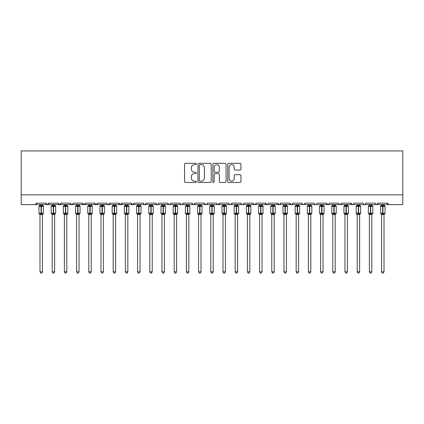 <?xml version="1.0" encoding="UTF-8"?>
<svg xmlns="http://www.w3.org/2000/svg" width="424" height="424" viewBox="0 0 424 424"><rect width="100%" height="100%" fill="white"/><g stroke="black" fill="none" stroke-linecap="round" stroke-linejoin="round"><path stroke-width="0.64" d="M196.386 163.977A0.673 0.673 0 0 0 195.713 163.309L185.537 163.309A0.959 0.959 0 0 0 184.578 164.268L184.578 181.509A0.959 0.959 0 0 0 185.537 182.468L195.713 182.468A0.673 0.673 0 0 0 196.386 181.795A0.673 0.673 0 0 0 195.713 181.127L194.399 181.127A3.063 3.063 0 0 1 191.33 178.064L191.33 176.623A3.063 3.063 0 0 1 194.399 173.559L195.713 173.559A0.673 0.673 0 0 0 196.386 172.886A0.673 0.673 0 0 0 195.713 172.218L194.399 172.218A3.063 3.063 0 0 1 191.33 169.155L191.33 167.713A3.063 3.063 0 0 1 194.399 164.65L195.713 164.65A0.673 0.673 0 0 0 196.386 163.977M239.995 170.061A0.959 0.959 0 0 0 240.954 169.107L240.954 164.268A0.959 0.959 0 0 0 239.995 163.309L228.695 163.309A0.959 0.959 0 0 0 227.736 164.268L227.736 181.509A0.959 0.959 0 0 0 228.695 182.468L239.995 182.468A0.959 0.959 0 0 0 240.954 181.509L240.954 175.668A0.959 0.959 0 0 0 239.995 174.709L235.161 174.709A0.959 0.959 0 0 0 234.202 175.668L234.202 178.562A2.565 2.565 0 0 1 231.637 181.127A2.565 2.565 0 0 1 229.077 178.562L229.077 167.215A2.565 2.565 0 0 1 231.637 164.65A2.565 2.565 0 0 1 234.202 167.215L234.202 169.107A0.959 0.959 0 0 0 235.161 170.061L239.995 170.061M21.2 194.849L402.8 194.849L402.8 150.928L21.2 150.928L21.2 204.607L35.107 204.607L36.57 203.144L45.845 203.144L46.38 204.273M211.163 164.268A0.959 0.959 0 0 0 210.203 163.309L198.898 163.309A0.959 0.959 0 0 0 197.944 164.268L197.944 181.509A0.959 0.959 0 0 0 198.898 182.468L210.203 182.468A0.959 0.959 0 0 0 211.163 181.509L211.163 164.268M213.797 163.309L225.102 163.309A0.959 0.959 0 0 1 226.056 164.268L226.056 181.509A0.959 0.959 0 0 1 225.102 182.468L220.263 182.468A0.959 0.959 0 0 1 219.303 181.509L219.303 174.518A0.959 0.959 0 0 0 218.344 173.559L215.138 173.559A0.959 0.959 0 0 0 214.178 174.518L214.178 181.795A0.673 0.673 0 0 1 213.511 182.468A0.673 0.673 0 0 1 212.837 181.795L212.837 164.268A0.959 0.959 0 0 1 213.797 163.309M35.107 204.607L36.57 203.144A1.463 1.463 0 0 1 35.107 204.607L47.308 204.607L45.845 203.144A1.463 1.463 0 0 0 47.308 204.607A1.463 1.463 0 0 0 48.771 203.144L58.04 203.144A1.463 1.463 0 0 0 59.508 204.607A1.463 1.463 0 0 0 60.971 203.144L70.241 203.144A1.463 1.463 0 0 0 71.704 204.607A1.463 1.463 0 0 0 73.172 203.144L82.442 203.144A1.463 1.463 0 0 0 83.904 204.607A1.463 1.463 0 0 0 85.367 203.144L94.642 203.144A1.463 1.463 0 0 0 96.105 204.607A1.463 1.463 0 0 0 97.568 203.144L106.843 203.144A1.463 1.463 0 0 0 108.306 204.607A1.463 1.463 0 0 0 109.768 203.144L119.038 203.144A1.463 1.463 0 0 0 120.506 204.607A1.463 1.463 0 0 0 121.969 203.144L131.239 203.144A1.463 1.463 0 0 0 132.701 204.607A1.463 1.463 0 0 0 134.169 203.144L143.439 203.144A1.463 1.463 0 0 0 144.902 204.607A1.463 1.463 0 0 0 146.365 203.144L155.64 203.144A1.463 1.463 0 0 0 157.103 204.607A1.463 1.463 0 0 0 158.565 203.144L167.84 203.144A1.463 1.463 0 0 0 169.303 204.607A1.463 1.463 0 0 0 170.766 203.144L180.036 203.144A1.463 1.463 0 0 0 181.504 204.607A1.463 1.463 0 0 0 182.967 203.144L192.236 203.144A1.463 1.463 0 0 0 193.699 204.607A1.463 1.463 0 0 0 195.167 203.144L204.437 203.144A1.463 1.463 0 0 0 205.9 204.607A1.463 1.463 0 0 0 207.363 203.144L216.638 203.144A1.463 1.463 0 0 0 218.1 204.607A1.463 1.463 0 0 0 219.563 203.144L228.833 203.144A1.463 1.463 0 0 0 230.301 204.607A1.463 1.463 0 0 0 231.764 203.144L241.033 203.144A1.463 1.463 0 0 0 242.496 204.607A1.463 1.463 0 0 0 243.964 203.144L253.234 203.144A1.463 1.463 0 0 0 254.697 204.607A1.463 1.463 0 0 0 256.16 203.144L265.435 203.144A1.463 1.463 0 0 0 266.897 204.607A1.463 1.463 0 0 0 268.36 203.144L277.635 203.144A1.463 1.463 0 0 0 279.098 204.607A1.463 1.463 0 0 0 280.561 203.144L289.831 203.144A1.463 1.463 0 0 0 291.299 204.607A1.463 1.463 0 0 0 292.761 203.144L302.031 203.144A1.463 1.463 0 0 0 303.494 204.607A1.463 1.463 0 0 0 304.962 203.144L314.232 203.144A1.463 1.463 0 0 0 315.695 204.607A1.463 1.463 0 0 0 317.157 203.144L326.432 203.144A1.463 1.463 0 0 0 327.895 204.607A1.463 1.463 0 0 0 329.358 203.144L338.633 203.144A1.463 1.463 0 0 0 340.096 204.607A1.463 1.463 0 0 0 341.559 203.144L350.828 203.144A1.463 1.463 0 0 0 352.296 204.607A1.463 1.463 0 0 0 353.759 203.144L363.029 203.144A1.463 1.463 0 0 0 364.492 204.607A1.463 1.463 0 0 0 365.96 203.144L375.229 203.144A1.463 1.463 0 0 0 376.692 204.607A1.463 1.463 0 0 0 378.155 203.144L387.43 203.144L387.7 203.992M48.235 204.273L48.771 203.144L47.308 204.607L376.692 204.607L378.155 203.144L377.62 204.273M365.96 203.144L365.424 204.273L364.492 204.607L363.188 203.806M353.234 204.262L352.296 204.607L350.828 203.144L351.364 204.273M341.559 203.144L341.023 204.273L340.096 204.607L338.787 203.806M338.633 203.144L339.168 204.273M329.358 203.144L329.088 203.992M328.839 204.262L327.895 204.607L326.432 203.144L326.968 204.273M317.157 203.144L316.622 204.273M304.962 203.144L304.427 204.273L303.494 204.607L302.556 204.262M292.761 203.144L292.491 203.992M292.237 204.262L291.299 204.607L289.831 203.144L290.366 204.273M280.561 203.144L280.026 204.273M280.041 204.262L279.098 204.607L277.635 203.144L278.171 204.273M268.36 203.144L267.825 204.273L266.897 204.607L265.435 203.144L265.705 203.992M256.16 203.144L255.63 204.273M253.234 203.144L253.769 204.273M241.033 203.144L241.569 204.273M231.764 203.144L231.228 204.273L230.301 204.607L229.358 204.262M216.797 203.806L218.1 204.607L219.563 203.144L219.028 204.273M207.363 203.144L206.827 204.273L205.9 204.607L204.596 203.806M204.437 203.144L204.972 204.273M192.236 203.144L192.772 204.273L193.699 204.607L195.167 203.144M182.967 203.144L182.431 204.273M180.036 203.144L180.571 204.273L181.504 204.607L182.442 204.262M170.766 203.144L170.231 204.273L169.303 204.607L167.994 203.806M167.84 203.144L168.37 204.273M158.046 204.262L157.103 204.607L155.64 203.144L156.175 204.273M143.959 204.262L144.902 204.607L146.365 203.144L145.829 204.273M131.239 203.144L132.701 204.607L134.169 203.144L133.634 204.273M119.038 203.144L120.506 204.607L121.969 203.144L121.434 204.273M107.362 204.262L108.306 204.607L109.768 203.144L109.233 204.273M106.843 203.144L107.378 204.273M95.177 204.273L94.642 203.144L96.105 204.607L97.568 203.144L97.032 204.273M82.977 204.273L82.442 203.144L83.904 204.607L85.367 203.144L84.832 204.273M73.013 203.806L71.704 204.607L70.241 203.144L70.776 204.273M387.43 203.144A1.463 1.463 0 0 0 388.893 204.607L387.43 203.144M402.8 194.849L402.8 204.607L376.692 204.607L375.749 204.262M58.04 203.144L59.508 204.607L60.971 203.144M241.558 204.262L242.496 204.607L243.44 204.262M253.393 203.806L254.697 204.607L256.006 203.806M314.751 204.262L315.695 204.607L316.638 204.262M199.953 164.65A0.673 0.673 0 0 0 199.285 165.323L199.285 180.454A0.673 0.673 0 0 0 199.953 181.127L201.342 181.127A3.063 3.063 0 0 0 204.41 178.064L204.41 167.713A3.063 3.063 0 0 0 201.342 164.65L199.953 164.65M219.303 167.263A2.565 2.565 0 0 0 216.744 164.698A2.565 2.565 0 0 0 214.178 167.263L214.178 171.259A0.959 0.959 0 0 0 215.138 172.218L218.344 172.218A0.959 0.959 0 0 0 219.303 171.259L219.303 167.263M39.989 271.8L42.426 271.8L41.695 273.072L40.72 273.072L39.989 271.8L39.989 214.523A1.076 1.023 180 0 0 39.421 213.627L39.633 213.314L41.059 213.659L41.356 213.219L41.356 205.947L42.782 206.292L43.131 205.932A0.488 0.488 0 0 1 43.449 206.387L38.96 206.387L38.96 213.219L41.059 213.219L41.059 205.947L39.633 206.292L39.421 205.979A1.076 1.023 -0 0 0 39.989 205.078L42.426 205.126L42.426 204.607M42.426 271.8L42.426 214.48L41.059 214.624L41.059 213.659L41.356 213.219L43.449 213.219A0.488 0.488 0 0 1 43.131 213.68L42.426 214.687M42.426 214.528L42.426 214.523A1.076 1.023 180 0 1 42.988 213.627L43.131 213.68M41.059 214.624L39.989 214.523L39.633 213.314M39.989 204.607L39.989 205.084M41.356 214.624L41.356 213.659L42.782 213.314L42.988 213.627M39.989 205.126L39.633 206.292L39.989 205.126M42.782 206.292L42.426 205.126M42.426 214.48L42.782 213.314M52.189 271.8L54.627 271.8L53.896 273.072L52.92 273.072L52.189 271.8L52.189 214.523A1.076 1.023 180 0 0 51.622 213.627L51.834 213.314L53.26 213.659L53.551 213.219L53.551 205.947L54.982 206.292L55.332 205.932A0.488 0.488 0 0 1 55.65 206.387L51.161 206.387L51.161 213.219L53.26 213.219L53.26 205.947L51.834 206.292L51.622 205.979A1.076 1.023 -0 0 0 52.189 205.078L54.627 205.126L54.627 204.607M54.627 271.8L54.627 214.48L53.26 214.624L53.26 213.659L53.551 213.219L55.65 213.219A0.488 0.488 0 0 1 55.332 213.68L54.627 214.687M54.627 214.528L54.627 214.523A1.076 1.023 180 0 1 55.189 213.627L55.332 213.68M53.26 214.624L52.189 214.523M52.189 204.607L52.189 205.084M53.551 214.624L53.551 213.659L54.982 213.314L55.189 213.627M52.184 205.126L51.834 206.292L52.184 205.126M54.982 206.292L54.627 205.126M54.627 214.48L54.982 213.314M52.184 214.48L51.834 213.314M64.384 271.8L66.828 271.8L66.091 273.072L65.121 273.072L64.384 271.8L64.384 214.523A1.076 1.023 180 0 0 63.823 213.627L64.035 213.314L65.46 213.659L65.752 213.219L65.752 205.947L67.178 206.292L67.533 205.932A0.488 0.488 0 0 1 67.851 206.387L63.361 206.387L63.361 213.219L65.46 213.219L65.46 205.947L64.035 206.292L63.823 205.979A1.076 1.023 -0 0 0 64.384 205.078L66.828 205.126L66.828 204.607M66.828 271.8L66.828 214.48L65.46 214.624L65.46 213.659L65.752 213.219L67.851 213.219A0.488 0.488 0 0 1 67.533 213.68L66.828 214.687M66.828 214.528L66.828 214.523A1.076 1.023 180 0 1 67.39 213.627L67.533 213.68M65.46 214.624L64.384 214.523M64.384 204.607L64.384 205.084M65.752 214.624L65.752 213.659L67.178 213.314L67.39 213.627M64.384 205.126L64.035 206.292L64.384 205.126M67.178 206.292L66.828 205.126M66.828 214.48L67.178 213.314M64.384 214.48L64.035 213.314M76.585 271.8L79.023 271.8L78.292 273.072L77.316 273.072L76.585 271.8L76.585 214.523A1.076 1.023 180 0 0 76.023 213.627L76.23 213.314L77.661 213.659L77.952 213.219L77.952 205.947L79.378 206.292L79.728 205.932A0.488 0.488 0 0 1 80.051 206.387L75.562 206.387L75.562 213.219L77.661 213.219L77.661 205.947L76.23 206.292L76.023 205.979A1.076 1.023 -0 0 0 76.585 205.078L79.028 205.126L79.023 204.607M79.023 271.8L79.028 214.48L77.661 214.624L77.661 213.659L77.952 213.219L80.051 213.219A0.488 0.488 0 0 1 79.728 213.68L79.023 214.687M79.023 214.528L79.023 214.523A1.076 1.023 180 0 1 79.59 213.627L79.728 213.68M77.661 214.624L76.585 214.523M76.585 204.607L76.585 205.084M77.952 214.624L77.952 213.659L79.378 213.314L79.59 213.627M76.585 205.126L76.23 206.292L76.585 205.126M79.378 206.292L79.028 205.126M79.028 214.48L79.378 213.314M76.585 214.48L76.23 213.314M88.786 271.8L91.224 271.8L90.492 273.072L89.517 273.072L88.786 271.8L88.786 214.523A1.076 1.023 180 0 0 88.224 213.627L88.43 213.314L89.856 213.659L90.153 213.219L90.153 205.947L91.579 206.292L91.928 205.932A0.488 0.488 0 0 1 92.252 206.387L87.763 206.387L87.763 213.219L89.856 213.219L89.856 205.947L88.43 206.292L88.224 205.979A1.076 1.023 -0 0 0 88.786 205.078L91.224 205.126L91.224 204.607M91.224 271.8L91.224 214.48L89.856 214.624L89.856 213.659L90.153 213.219L92.252 213.219A0.488 0.488 0 0 1 91.928 213.68L91.224 214.687M91.224 214.528L91.224 214.523A1.076 1.023 180 0 1 91.791 213.627L91.928 213.68M89.856 214.624L88.786 214.523M88.786 204.607L88.786 205.084M90.153 214.624L90.153 213.659L91.579 213.314L91.791 213.627M88.786 205.126L88.43 206.292L88.786 205.126M91.579 206.292L91.224 205.126M91.224 214.48L91.579 213.314M88.786 214.48L88.43 213.314M100.986 271.8L103.424 271.8L102.693 273.072L101.718 273.072L100.986 271.8L100.986 214.523A1.076 1.023 180 0 0 100.419 213.627L100.631 213.314L102.057 213.659L102.354 213.219L102.354 205.947L103.779 206.292L104.129 205.932A0.488 0.488 0 0 1 104.447 206.387L99.958 206.387L99.958 213.219L102.057 213.219L102.057 205.947L100.631 206.292L100.419 205.979A1.076 1.023 -0 0 0 100.986 205.078L103.424 205.126L103.424 204.607M103.424 271.8L103.424 214.48L102.057 214.624L102.057 213.659L102.354 213.219L104.447 213.219A0.488 0.488 0 0 1 104.129 213.68L103.424 214.687M103.424 214.528L103.424 214.523A1.076 1.023 180 0 1 103.986 213.627L104.129 213.68M102.057 214.624L100.986 214.523M100.986 204.607L100.986 205.084M102.354 214.624L102.354 213.659L103.779 213.314L103.986 213.627M100.986 205.126L100.631 206.292L100.986 205.126M103.779 206.292L103.424 205.126M103.424 214.48L103.779 213.314M100.986 214.48L100.631 213.314M113.182 271.8L115.625 271.8L114.893 273.072L113.918 273.072L113.182 271.8L113.182 214.523A1.076 1.023 180 0 0 112.62 213.627L112.832 213.314L114.257 213.659L114.549 213.219L114.549 205.947L115.98 206.292L116.33 205.932A0.488 0.488 0 0 1 116.648 206.387L112.159 206.387L112.159 213.219L114.257 213.219L114.257 205.947L112.832 206.292L112.62 205.979A1.076 1.023 -0 0 0 113.182 205.078L115.625 205.126L115.625 204.607M115.625 271.8L115.625 214.48L114.257 214.624L114.257 213.659L114.549 213.219L116.648 213.219A0.488 0.488 0 0 1 116.33 213.68L115.625 214.687M115.625 214.528L115.625 214.523A1.076 1.023 180 0 1 116.187 213.627L116.33 213.68M114.257 214.624L113.182 214.523M113.182 204.607L113.182 205.084M114.549 214.624L114.549 213.659L115.98 213.314L116.187 213.627M113.182 205.126L112.832 206.292L113.182 205.126M115.98 206.292L115.625 205.126M115.625 214.48L115.98 213.314M113.182 214.48L112.832 213.314M125.382 271.8L127.825 271.8L127.089 273.072L126.114 273.072L125.382 271.8L125.382 214.523A1.076 1.023 180 0 0 124.82 213.627L125.027 213.314L126.458 213.659L126.75 213.219L126.75 205.947L128.175 206.292L128.53 205.932A0.488 0.488 0 0 1 128.848 206.387L124.359 206.387L124.359 213.219L126.458 213.219L126.458 205.947L125.027 206.292L124.82 205.979A1.076 1.023 -0 0 0 125.382 205.078L127.825 205.126L127.825 204.607M127.825 271.8L127.825 214.48L126.458 214.624L126.458 213.659L126.75 213.219L128.848 213.219A0.488 0.488 0 0 1 128.53 213.68L127.825 214.687M127.825 214.528L127.825 214.523A1.076 1.023 180 0 1 128.387 213.627L128.53 213.68M126.458 214.624L125.382 214.523M125.382 204.607L125.382 205.084M126.75 214.624L126.75 213.659L128.175 213.314L128.387 213.627M125.382 205.126L125.027 206.292L125.382 205.126M128.175 206.292L127.825 205.126M127.825 214.48L128.175 213.314M125.382 214.48L125.027 213.314M137.583 271.8L140.021 271.8L139.289 273.072L138.314 273.072L137.583 271.8L137.583 214.523A1.076 1.023 180 0 0 137.021 213.627L137.228 213.314L138.659 213.659L138.95 213.219L138.95 205.947L140.376 206.292L140.726 205.932A0.488 0.488 0 0 1 141.049 206.387L136.56 206.387L136.56 213.219L138.659 213.219L138.659 205.947L137.228 206.292L137.021 205.979A1.076 1.023 -0 0 0 137.583 205.078L140.026 205.126L140.021 204.607M140.021 271.8L140.026 214.48L138.659 214.624L138.659 213.659L138.95 213.219L141.049 213.219A0.488 0.488 0 0 1 140.726 213.68L140.021 214.687M140.021 214.528L140.021 214.523A1.076 1.023 180 0 1 140.588 213.627L140.726 213.68M138.659 214.624L137.583 214.523M137.583 204.607L137.583 205.084M138.95 214.624L138.95 213.659L140.376 213.314L140.588 213.627M137.583 205.126L137.228 206.292L137.583 205.126M140.376 206.292L140.026 205.126M140.026 214.48L140.376 213.314M137.583 214.48L137.228 213.314M149.783 271.8L152.221 271.8L151.49 273.072L150.515 273.072L149.783 271.8L149.783 214.523A1.076 1.023 180 0 0 149.216 213.627L149.428 213.314L150.854 213.659L151.151 213.219L151.151 205.947L152.576 206.292L152.926 205.932A0.488 0.488 0 0 1 153.249 206.387L148.76 206.387L148.76 213.219L150.854 213.219L150.854 205.947L149.428 206.292L149.216 205.979A1.076 1.023 -0 0 0 149.783 205.078L152.221 205.126L152.221 204.607M152.221 271.8L152.221 214.48L150.854 214.624L150.854 213.659L151.151 213.219L153.249 213.219A0.488 0.488 0 0 1 152.926 213.68L152.221 214.687M152.221 214.528L152.221 214.523A1.076 1.023 180 0 1 152.788 213.627L152.926 213.68M150.854 214.624L149.783 214.523M149.783 204.607L149.783 205.084M151.151 214.624L151.151 213.659L152.576 213.314L152.788 213.627M149.783 205.126L149.428 206.292L149.783 205.126M152.576 206.292L152.221 205.126M152.221 214.48L152.576 213.314M149.783 214.48L149.428 213.314M161.984 271.8L164.422 271.8L163.691 273.072L162.715 273.072L161.984 271.8L161.984 214.523A1.076 1.023 180 0 0 161.417 213.627L161.629 213.314L163.054 213.659L163.346 213.219L163.346 205.947L164.777 206.292L165.127 205.932A0.488 0.488 0 0 1 165.445 206.387L160.956 206.387L160.956 213.219L163.054 213.219L163.054 205.947L161.629 206.292L161.417 205.979A1.076 1.023 -0 0 0 161.984 205.078L164.422 205.126L164.422 204.607M164.422 271.8L164.422 214.48L163.054 214.624L163.054 213.659L163.346 213.219L165.445 213.219A0.488 0.488 0 0 1 165.127 213.68L164.422 214.687M164.422 214.528L164.422 214.523A1.076 1.023 180 0 1 164.984 213.627L165.127 213.68M163.054 214.624L161.984 214.523M161.984 204.607L161.984 205.084M163.346 214.624L163.346 213.659L164.777 213.314L164.984 213.627M161.984 205.126L161.629 206.292L161.984 205.126M164.777 206.292L164.422 205.126M164.422 214.48L164.777 213.314M161.984 214.48L161.629 213.314M174.179 271.8L176.623 271.8L175.891 273.072L174.916 273.072L174.179 271.8L174.179 214.523A1.076 1.023 180 0 0 173.617 213.627L173.829 213.314L175.255 213.659L175.547 213.219L175.547 205.947L176.978 206.292L177.327 205.932A0.488 0.488 0 0 1 177.645 206.387L173.156 206.387L173.156 213.219L175.255 213.219L175.255 205.947L173.829 206.292L173.617 205.979A1.076 1.023 -0 0 0 174.179 205.078L176.623 205.126L176.623 204.607M176.623 271.8L176.623 214.48L175.255 214.624L175.255 213.659L175.547 213.219L177.645 213.219A0.488 0.488 0 0 1 177.327 213.68L176.623 214.687M176.623 214.528L176.623 214.523A1.076 1.023 180 0 1 177.184 213.627L177.327 213.68M175.255 214.624L174.179 214.523M174.179 204.607L174.179 205.084M175.547 214.624L175.547 213.659L176.978 213.314L177.184 213.627M174.179 205.126L173.829 206.292L174.179 205.126M176.978 206.292L176.623 205.126M176.623 214.48L176.978 213.314M174.179 214.48L173.829 213.314M186.38 271.8L188.823 271.8L188.086 273.072L187.111 273.072L186.38 271.8L186.38 214.523A1.076 1.023 180 0 0 185.818 213.627L186.025 213.314L187.456 213.659L187.747 213.219L187.747 205.947L189.173 206.292L189.528 205.932A0.488 0.488 0 0 1 189.846 206.387L185.357 206.387L185.357 213.219L187.456 213.219L187.456 205.947L186.025 206.292L185.818 205.979A1.076 1.023 -0 0 0 186.38 205.078L188.823 205.126L188.823 204.607M188.823 271.8L188.823 214.48L187.456 214.624L187.456 213.659L187.747 213.219L189.846 213.219A0.488 0.488 0 0 1 189.528 213.68L188.823 214.687M188.823 214.528L188.823 214.523A1.076 1.023 180 0 1 189.385 213.627L189.528 213.68M187.456 214.624L186.38 214.523M186.38 204.607L186.38 205.084M187.747 214.624L187.747 213.659L189.173 213.314L189.385 213.627M186.38 205.126L186.025 206.292L186.38 205.126M189.173 206.292L188.823 205.126M188.823 214.48L189.173 213.314M186.38 214.48L186.025 213.314M198.58 271.8L201.018 271.8L200.287 273.072L199.312 273.072L198.58 271.8L198.58 214.523A1.076 1.023 180 0 0 198.019 213.627L198.225 213.314L199.656 213.659L199.948 213.219L199.948 205.947L201.374 206.292L201.723 205.932A0.488 0.488 0 0 1 202.047 206.387L197.558 206.387L197.558 213.219L199.656 213.219L199.656 205.947L198.225 206.292L198.019 205.979A1.076 1.023 -0 0 0 198.58 205.078L201.024 205.126L201.018 204.607M201.018 271.8L201.024 214.48L199.656 214.624L199.656 213.659L199.948 213.219L202.047 213.219A0.488 0.488 0 0 1 201.723 213.68L201.018 214.687M201.018 214.528L201.018 214.523A1.076 1.023 180 0 1 201.586 213.627L201.723 213.68M199.656 214.624L198.58 214.523M198.58 204.607L198.58 205.084M199.948 214.624L199.948 213.659L201.374 213.314L201.586 213.627M198.58 205.126L198.225 206.292L198.58 205.126M201.374 206.292L201.024 205.126M201.024 214.48L201.374 213.314M198.58 214.48L198.225 213.314M210.781 271.8L213.219 271.8L212.488 273.072L211.512 273.072L210.781 271.8L210.781 214.523A1.076 1.023 180 0 0 210.214 213.627L210.426 213.314L211.852 213.659L212.148 213.219L212.148 205.947L213.574 206.292L213.924 205.932A0.488 0.488 0 0 1 214.247 206.387L209.753 206.387L209.753 213.219L211.852 213.219L211.852 205.947L210.426 206.292L210.214 205.979A1.076 1.023 -0 0 0 210.781 205.078L213.219 205.126L213.219 204.607M213.219 271.8L213.219 214.48L211.852 214.624L211.852 213.659L212.148 213.219L214.247 213.219A0.488 0.488 0 0 1 213.924 213.68L213.219 214.687M213.219 214.528L213.219 214.523A1.076 1.023 180 0 1 213.786 213.627L213.924 213.68M211.852 214.624L210.781 214.523M210.781 204.607L210.781 205.084M212.148 214.624L212.148 213.659L213.574 213.314L213.786 213.627M210.781 205.126L210.426 206.292L210.781 205.126M213.574 206.292L213.219 205.126M213.219 214.48L213.574 213.314M210.781 214.48L210.426 213.314M222.982 271.8L225.42 271.8L224.688 273.072L223.713 273.072L222.982 271.8L222.982 214.523A1.076 1.023 180 0 0 222.415 213.627L222.627 213.314L224.052 213.659L224.344 213.219L224.344 205.947L225.775 206.292L226.125 205.932A0.488 0.488 0 0 1 226.443 206.387L221.953 206.387L221.953 213.219L224.052 213.219L224.052 205.947L222.627 206.292L222.415 205.979A1.076 1.023 -0 0 0 222.982 205.078L225.42 205.126L225.42 204.607M225.42 271.8L225.42 214.48L224.052 214.624L224.052 213.659L224.344 213.219L226.443 213.219A0.488 0.488 0 0 1 226.125 213.68L225.42 214.687M225.42 214.528L225.42 214.523A1.076 1.023 180 0 1 225.981 213.627L226.125 213.68M224.052 214.624L222.982 214.523M222.982 204.607L222.982 205.084M224.344 214.624L224.344 213.659L225.775 213.314L225.981 213.627M222.976 205.126L222.627 206.292L222.976 205.126M225.775 206.292L225.42 205.126M225.42 214.48L225.775 213.314M222.976 214.48L222.627 213.314M235.177 271.8L237.62 271.8L236.889 273.072L235.914 273.072L235.177 271.8L235.177 214.523A1.076 1.023 180 0 0 234.615 213.627L234.827 213.314L236.253 213.659L236.544 213.219L236.544 205.947L237.975 206.292L238.325 205.932A0.488 0.488 0 0 1 238.643 206.387L234.154 206.387L234.154 213.219L236.253 213.219L236.253 205.947L234.827 206.292L234.615 205.979A1.076 1.023 -0 0 0 235.177 205.078L237.62 205.126L237.62 204.607M237.62 271.8L237.62 214.48L236.253 214.624L236.253 213.659L236.544 213.219L238.643 213.219A0.488 0.488 0 0 1 238.325 213.68L237.62 214.687M237.62 214.528L237.62 214.523A1.076 1.023 180 0 1 238.182 213.627L238.325 213.68M236.253 214.624L235.177 214.523M235.177 204.607L235.177 205.084M236.544 214.624L236.544 213.659L237.975 213.314L238.182 213.627M235.177 205.126L234.827 206.292L235.177 205.126M237.975 206.292L237.62 205.126M237.62 214.48L237.975 213.314M235.177 214.48L234.827 213.314M247.378 271.8L249.821 271.8L249.084 273.072L248.109 273.072L247.378 271.8L247.378 214.523A1.076 1.023 180 0 0 246.816 213.627L247.022 213.314L248.453 213.659L248.745 213.219L248.745 205.947L250.171 206.292L250.52 205.932A0.488 0.488 0 0 1 250.844 206.387L246.355 206.387L246.355 213.219L248.453 213.219L248.453 205.947L247.022 206.292L246.816 205.979A1.076 1.023 -0 0 0 247.378 205.078L249.821 205.126L249.821 204.607M249.821 271.8L249.821 214.48L248.453 214.624L248.453 213.659L248.745 213.219L250.844 213.219A0.488 0.488 0 0 1 250.52 213.68L249.821 214.687M249.821 214.528L249.821 214.523A1.076 1.023 180 0 1 250.383 213.627L250.52 213.68M248.453 214.624L247.378 214.523M247.378 204.607L247.378 205.084M248.745 214.624L248.745 213.659L250.171 213.314L250.383 213.627M247.378 205.126L247.022 206.292L247.378 205.126M250.171 206.292L249.821 205.126M249.821 214.48L250.171 213.314M247.378 214.48L247.022 213.314M259.578 271.8L262.016 271.8L261.285 273.072L260.31 273.072L259.578 271.8L259.578 214.523A1.076 1.023 180 0 0 259.016 213.627L259.223 213.314L260.654 213.659L260.946 213.219L260.946 205.947L262.371 206.292L262.721 205.932A0.488 0.488 0 0 1 263.044 206.387L258.555 206.387L258.555 213.219L260.654 213.219L260.654 205.947L259.223 206.292L259.016 205.979A1.076 1.023 -0 0 0 259.578 205.078L262.016 205.126L262.016 204.607M262.016 271.8L262.016 214.48L260.654 214.624L260.654 213.659L260.946 213.219L263.044 213.219A0.488 0.488 0 0 1 262.721 213.68L262.016 214.687M262.016 214.528L262.016 214.523A1.076 1.023 180 0 1 262.583 213.627L262.721 213.68M260.654 214.624L259.578 214.523M259.578 204.607L259.578 205.084M260.946 214.624L260.946 213.659L262.371 213.314L262.583 213.627M259.578 205.126L259.223 206.292L259.578 205.126M262.371 206.292L262.016 205.126M262.016 214.48L262.371 213.314M259.578 214.48L259.223 213.314M271.779 271.8L274.217 271.8L273.485 273.072L272.51 273.072L271.779 271.8L271.779 214.523A1.076 1.023 180 0 0 271.212 213.627L271.424 213.314L272.849 213.659L273.146 213.219L273.146 205.947L274.572 206.292L274.922 205.932A0.488 0.488 0 0 1 275.24 206.387L270.751 206.387L270.751 213.219L272.849 213.219L272.849 205.947L271.424 206.292L271.212 205.979A1.076 1.023 -0 0 0 271.779 205.078L274.217 205.126L274.217 204.607M274.217 271.8L274.217 214.48L272.849 214.624L272.849 213.659L273.146 213.219L275.24 213.219A0.488 0.488 0 0 1 274.922 213.68L274.217 214.687M274.217 214.528L274.217 214.523A1.076 1.023 180 0 1 274.784 213.627L274.922 213.68M272.849 214.624L271.779 214.523M271.779 204.607L271.779 205.084M273.146 214.624L273.146 213.659L274.572 213.314L274.784 213.627M271.779 205.126L271.424 206.292L271.779 205.126M274.572 206.292L274.217 205.126M274.217 214.48L274.572 213.314M271.779 214.48L271.424 213.314M283.979 271.8L286.417 271.8L285.686 273.072L284.711 273.072L283.979 271.8L283.979 214.523A1.076 1.023 180 0 0 283.412 213.627L283.624 213.314L285.05 213.659L285.341 213.219L285.341 205.947L286.772 206.292L287.122 205.932A0.488 0.488 0 0 1 287.44 206.387L282.951 206.387L282.951 213.219L285.05 213.219L285.05 205.947L283.624 206.292L283.412 205.979A1.076 1.023 -0 0 0 283.979 205.078L286.417 205.126L286.417 204.607M286.417 271.8L286.417 214.48L285.05 214.624L285.05 213.659L285.341 213.219L287.44 213.219A0.488 0.488 0 0 1 287.122 213.68L286.417 214.687M286.417 214.528L286.417 214.523A1.076 1.023 180 0 1 286.979 213.627L287.122 213.68M285.05 214.624L283.979 214.523M283.979 204.607L283.979 205.084M285.341 214.624L285.341 213.659L286.772 213.314L286.979 213.627M283.974 205.126L283.624 206.292L283.974 205.126M286.772 206.292L286.417 205.126M286.417 214.48L286.772 213.314M283.974 214.48L283.624 213.314M296.175 271.8L298.618 271.8L297.887 273.072L296.911 273.072L296.175 271.8L296.175 214.523A1.076 1.023 180 0 0 295.613 213.627L295.825 213.314L297.251 213.659L297.542 213.219L297.542 205.947L298.973 206.292L299.323 205.932A0.488 0.488 0 0 1 299.641 206.387L295.152 206.387L295.152 213.219L297.251 213.219L297.251 205.947L295.825 206.292L295.613 205.979A1.076 1.023 -0 0 0 296.175 205.078L298.618 205.126L298.618 204.607M298.618 271.8L298.618 214.48L297.251 214.624L297.251 213.659L297.542 213.219L299.641 213.219A0.488 0.488 0 0 1 299.323 213.68L298.618 214.687M298.618 214.528L298.618 214.523A1.076 1.023 180 0 1 299.18 213.627L299.323 213.68M297.251 214.624L296.175 214.523M296.175 204.607L296.175 205.084M297.542 214.624L297.542 213.659L298.973 213.314L299.18 213.627M296.175 205.126L295.825 206.292L296.175 205.126M298.973 206.292L298.618 205.126M298.618 214.48L298.973 213.314M296.175 214.48L295.825 213.314M308.375 271.8L310.819 271.8L310.082 273.072L309.107 273.072L308.375 271.8L308.375 214.523A1.076 1.023 180 0 0 307.813 213.627L308.02 213.314L309.451 213.659L309.743 213.219L309.743 205.947L311.168 206.292L311.518 205.932A0.488 0.488 0 0 1 311.841 206.387L307.352 206.387L307.352 213.219L309.451 213.219L309.451 205.947L308.02 206.292L307.813 205.979A1.076 1.023 -0 0 0 308.375 205.078L310.819 205.126L310.819 204.607M310.819 271.8L310.819 214.48L309.451 214.624L309.451 213.659L309.743 213.219L311.841 213.219A0.488 0.488 0 0 1 311.518 213.68L310.819 214.687M310.819 214.528L310.819 214.523A1.076 1.023 180 0 1 311.38 213.627L311.518 213.68M309.451 214.624L308.375 214.523M308.375 204.607L308.375 205.084M309.743 214.624L309.743 213.659L311.168 213.314L311.38 213.627M308.375 205.126L308.02 206.292L308.375 205.126M311.168 206.292L310.819 205.126M310.819 214.48L311.168 213.314M308.375 214.48L308.02 213.314M320.576 271.8L323.014 271.8L322.282 273.072L321.307 273.072L320.576 271.8L320.576 214.523A1.076 1.023 180 0 0 320.014 213.627L320.221 213.314L321.646 213.659L321.943 213.219L321.943 205.947L323.369 206.292L323.719 205.932A0.488 0.488 0 0 1 324.042 206.387L319.553 206.387L319.553 213.219L321.646 213.219L321.646 205.947L320.221 206.292L320.014 205.979A1.076 1.023 -0 0 0 320.576 205.078L323.014 205.126L323.014 204.607M323.014 271.8L323.014 214.48L321.646 214.624L321.646 213.659L321.943 213.219L324.042 213.219A0.488 0.488 0 0 1 323.719 213.68L323.014 214.687M323.014 214.528L323.014 214.523A1.076 1.023 180 0 1 323.581 213.627L323.719 213.68M321.646 214.624L320.576 214.523M320.576 204.607L320.576 205.084M321.943 214.624L321.943 213.659L323.369 213.314L323.581 213.627M320.576 205.126L320.221 206.292L320.576 205.126M323.369 206.292L323.014 205.126M323.014 214.48L323.369 213.314M320.576 214.48L320.221 213.314M332.776 271.8L335.214 271.8L334.483 273.072L333.508 273.072L332.776 271.8L332.776 214.523A1.076 1.023 180 0 0 332.209 213.627L332.421 213.314L333.847 213.659L334.144 213.219L334.144 205.947L335.57 206.292L335.919 205.932A0.488 0.488 0 0 1 336.237 206.387L331.748 206.387L331.748 213.219L333.847 213.219L333.847 205.947L332.421 206.292L332.209 205.979A1.076 1.023 -0 0 0 332.776 205.078L335.214 205.126L335.214 204.607M335.214 271.8L335.214 214.48L333.847 214.624L333.847 213.659L334.144 213.219L336.237 213.219A0.488 0.488 0 0 1 335.919 213.68L335.214 214.687M335.214 214.528L335.214 214.523A1.076 1.023 180 0 1 335.776 213.627L335.919 213.68M333.847 214.624L332.776 214.523M332.776 204.607L332.776 205.084M334.144 214.624L334.144 213.659L335.57 213.314L335.776 213.627M332.776 205.126L332.421 206.292L332.776 205.126M335.57 206.292L335.214 205.126M335.214 214.48L335.57 213.314M332.776 214.48L332.421 213.314M344.977 271.8L347.415 271.8L346.684 273.072L345.708 273.072L344.977 271.8L344.977 214.523A1.076 1.023 180 0 0 344.41 213.627L344.622 213.314L346.048 213.659L346.339 213.219L346.339 205.947L347.77 206.292L348.12 205.932A0.488 0.488 0 0 1 348.438 206.387L343.949 206.387L343.949 213.219L346.048 213.219L346.048 205.947L344.622 206.292L344.41 205.979A1.076 1.023 -0 0 0 344.977 205.078L347.415 205.126L347.415 204.607M347.415 271.8L347.415 214.48L346.048 214.624L346.048 213.659L346.339 213.219L348.438 213.219A0.488 0.488 0 0 1 348.12 213.68L347.415 214.687M347.415 214.528L347.415 214.523A1.076 1.023 180 0 1 347.977 213.627L348.12 213.68M346.048 214.624L344.977 214.523M344.977 204.607L344.977 205.084M346.339 214.624L346.339 213.659L347.77 213.314L347.977 213.627M344.972 205.126L344.622 206.292L344.972 205.126M347.77 206.292L347.415 205.126M347.415 214.48L347.77 213.314M344.972 214.48L344.622 213.314M357.172 271.8L359.616 271.8L358.879 273.072L357.909 273.072L357.172 271.8L357.172 214.523A1.076 1.023 180 0 0 356.611 213.627L356.822 213.314L358.248 213.659L358.54 213.219L358.54 205.947L359.965 206.292L360.321 205.932A0.488 0.488 0 0 1 360.639 206.387L356.149 206.387L356.149 213.219L358.248 213.219L358.248 205.947L356.822 206.292L356.611 205.979A1.076 1.023 -0 0 0 357.172 205.078L359.616 205.126L359.616 204.607M359.616 271.8L359.616 214.48L358.248 214.624L358.248 213.659L358.54 213.219L360.639 213.219A0.488 0.488 0 0 1 360.321 213.68L359.616 214.687M359.616 214.528L359.616 214.523A1.076 1.023 180 0 1 360.177 213.627L360.321 213.68M358.248 214.624L357.172 214.523M357.172 204.607L357.172 205.084M358.54 214.624L358.54 213.659L359.965 213.314L360.177 213.627M357.172 205.126L356.822 206.292L357.172 205.126M359.965 206.292L359.616 205.126M359.616 214.48L359.965 213.314M357.172 214.48L356.822 213.314M369.373 271.8L371.811 271.8L371.079 273.072L370.104 273.072L369.373 271.8L369.373 214.523A1.076 1.023 180 0 0 368.811 213.627L369.018 213.314L370.449 213.659L370.74 213.219L370.74 205.947L372.166 206.292L372.516 205.932A0.488 0.488 0 0 1 372.839 206.387L368.35 206.387L368.35 213.219L370.449 213.219L370.449 205.947L369.018 206.292L368.811 205.979A1.076 1.023 -0 0 0 369.373 205.078L371.816 205.126L371.811 204.607M371.811 271.8L371.816 214.48L370.449 214.624L370.449 213.659L370.74 213.219L372.839 213.219A0.488 0.488 0 0 1 372.516 213.68L371.811 214.687M371.811 214.528L371.811 214.523A1.076 1.023 180 0 1 372.378 213.627L372.516 213.68M370.449 214.624L369.373 214.523M369.373 204.607L369.373 205.084M370.74 214.624L370.74 213.659L372.166 213.314L372.378 213.627M369.373 205.126L369.018 206.292L369.373 205.126M372.166 206.292L371.816 205.126M371.816 214.48L372.166 213.314M369.373 214.48L369.018 213.314M381.574 271.8L384.012 271.8L383.28 273.072L382.305 273.072L381.574 271.8L381.574 214.523A1.076 1.023 180 0 0 381.012 213.627L381.218 213.314L382.644 213.659L382.941 213.219L382.941 205.947L384.367 206.292L384.716 205.932A0.488 0.488 0 0 1 385.04 206.387L380.551 206.387L380.551 213.219L382.644 213.219L382.644 205.947L381.218 206.292L381.012 205.979A1.076 1.023 -0 0 0 381.574 205.078L384.012 205.126L384.012 204.607M384.012 271.8L384.012 214.48L382.644 214.624L382.644 213.659L382.941 213.219L385.04 213.219A0.488 0.488 0 0 1 384.716 213.68L384.012 214.687M384.012 214.528L384.012 214.523A1.076 1.023 180 0 1 384.579 213.627L384.716 213.68M382.644 214.624L381.574 214.523M381.574 204.607L381.574 205.084M382.941 214.624L382.941 213.659L384.367 213.314L384.579 213.627M381.574 205.126L381.218 206.292L381.574 205.126M384.367 206.292L384.012 205.126M384.012 214.48L384.367 213.314M381.574 214.48L381.218 213.314M41.356 204.983L41.356 205.947L41.059 205.947L41.059 204.983M42.988 205.979A1.076 1.023 -0 0 1 42.426 205.078M53.551 204.983L53.551 205.947L53.26 205.947L53.26 204.983M55.189 205.979A1.076 1.023 -0 0 1 54.627 205.078M65.752 204.983L65.752 205.947L65.46 205.947L65.46 204.983M67.39 205.979A1.076 1.023 -0 0 1 66.828 205.078M77.952 204.983L77.952 205.947L77.661 205.947L77.661 204.983M79.59 205.979A1.076 1.023 -0 0 1 79.023 205.078M90.153 204.983L90.153 205.947L89.856 205.947L89.856 204.983M91.791 205.979A1.076 1.023 -0 0 1 91.224 205.078M102.354 204.983L102.354 205.947L102.057 205.947L102.057 204.983M103.986 205.979A1.076 1.023 -0 0 1 103.424 205.078M114.549 204.983L114.549 205.947L114.257 205.947L114.257 204.983M116.187 205.979A1.076 1.023 -0 0 1 115.625 205.078M126.75 204.983L126.75 205.947L126.458 205.947L126.458 204.983M128.387 205.979A1.076 1.023 -0 0 1 127.825 205.078M138.95 204.983L138.95 205.947L138.659 205.947L138.659 204.983M140.588 205.979A1.076 1.023 -0 0 1 140.021 205.078M151.151 204.983L151.151 205.947L150.854 205.947L150.854 204.983M152.788 205.979A1.076 1.023 -0 0 1 152.221 205.078M163.346 204.983L163.346 205.947L163.054 205.947L163.054 204.983M164.984 205.979A1.076 1.023 -0 0 1 164.422 205.078M175.547 204.983L175.547 205.947L175.255 205.947L175.255 204.983M177.184 205.979A1.076 1.023 -0 0 1 176.623 205.078M187.747 204.983L187.747 205.947L187.456 205.947L187.456 204.983M189.385 205.979A1.076 1.023 -0 0 1 188.823 205.078M199.948 204.983L199.948 205.947L199.656 205.947L199.656 204.983M201.586 205.979A1.076 1.023 -0 0 1 201.018 205.078M212.148 204.983L212.148 205.947L211.852 205.947L211.852 204.983M213.786 205.979A1.076 1.023 -0 0 1 213.219 205.078M224.344 204.983L224.344 205.947L224.052 205.947L224.052 204.983M225.981 205.979A1.076 1.023 -0 0 1 225.42 205.078M236.544 204.983L236.544 205.947L236.253 205.947L236.253 204.983M238.182 205.979A1.076 1.023 -0 0 1 237.62 205.078M248.745 204.983L248.745 205.947L248.453 205.947L248.453 204.983M250.383 205.979A1.076 1.023 -0 0 1 249.821 205.078M260.946 204.983L260.946 205.947L260.654 205.947L260.654 204.983M262.583 205.979A1.076 1.023 -0 0 1 262.016 205.078M273.146 204.983L273.146 205.947L272.849 205.947L272.849 204.983M274.784 205.979A1.076 1.023 -0 0 1 274.217 205.078M285.341 204.983L285.341 205.947L285.05 205.947L285.05 204.983M286.979 205.979A1.076 1.023 -0 0 1 286.417 205.078M297.542 204.983L297.542 205.947L297.251 205.947L297.251 204.983M299.18 205.979A1.076 1.023 -0 0 1 298.618 205.078M309.743 204.983L309.743 205.947L309.451 205.947L309.451 204.983M311.38 205.979A1.076 1.023 -0 0 1 310.819 205.078M321.943 204.983L321.943 205.947L321.646 205.947L321.646 204.983M323.581 205.979A1.076 1.023 -0 0 1 323.014 205.078M334.144 204.983L334.144 205.947L333.847 205.947L333.847 204.983M335.776 205.979A1.076 1.023 -0 0 1 335.214 205.078M346.339 204.983L346.339 205.947L346.048 205.947L346.048 204.983M347.977 205.979A1.076 1.023 -0 0 1 347.415 205.078M358.54 204.983L358.54 205.947L358.248 205.947L358.248 204.983M360.177 205.979A1.076 1.023 -0 0 1 359.616 205.078M370.74 204.983L370.74 205.947L370.449 205.947L370.449 204.983M372.378 205.979A1.076 1.023 -0 0 1 371.811 205.078M382.941 204.983L382.941 205.947L382.644 205.947L382.644 204.983M384.579 205.979A1.076 1.023 -0 0 1 384.012 205.078M43.449 213.219L43.449 206.387M39.989 214.687L38.96 213.219M39.989 204.924L38.96 206.387M43.131 205.932L42.426 204.924M55.65 213.219L55.65 206.387M52.189 214.687L51.161 213.219M52.189 204.924L51.161 206.387M55.332 205.932L54.627 204.924M67.851 213.219L67.851 206.387M64.384 214.687L63.361 213.219M64.384 204.924L63.361 206.387M67.533 205.932L66.828 204.924M80.051 213.219L80.051 206.387M76.585 214.687L75.562 213.219M76.585 204.924L75.562 206.387M79.728 205.932L79.023 204.924M92.252 213.219L92.252 206.387M88.786 214.687L87.763 213.219M88.786 204.924L87.763 206.387M91.928 205.932L91.224 204.924M104.447 213.219L104.447 206.387M100.986 214.687L99.958 213.219M100.986 204.924L99.958 206.387M104.129 205.932L103.424 204.924M116.648 213.219L116.648 206.387M113.182 214.687L112.159 213.219M113.182 204.924L112.159 206.387M116.33 205.932L115.625 204.924M128.848 213.219L128.848 206.387M125.382 214.687L124.359 213.219M125.382 204.924L124.359 206.387M128.53 205.932L127.825 204.924M141.049 213.219L141.049 206.387M137.583 214.687L136.56 213.219M137.583 204.924L136.56 206.387M140.726 205.932L140.021 204.924M153.249 213.219L153.249 206.387M149.783 214.687L148.76 213.219M149.783 204.924L148.76 206.387M152.926 205.932L152.221 204.924M165.445 213.219L165.445 206.387M161.984 214.687L160.956 213.219M161.984 204.924L160.956 206.387M165.127 205.932L164.422 204.924M177.645 213.219L177.645 206.387M174.179 214.687L173.156 213.219M174.179 204.924L173.156 206.387M177.327 205.932L176.623 204.924M189.846 213.219L189.846 206.387M186.38 214.687L185.357 213.219M186.38 204.924L185.357 206.387M189.528 205.932L188.823 204.924M202.047 213.219L202.047 206.387M198.58 214.687L197.558 213.219M198.58 204.924L197.558 206.387M201.723 205.932L201.018 204.924M214.247 213.219L214.247 206.387M210.781 214.687L209.753 213.219M210.781 204.924L209.753 206.387M213.924 205.932L213.219 204.924M226.443 213.219L226.443 206.387M222.982 214.687L221.953 213.219M222.982 204.924L221.953 206.387M226.125 205.932L225.42 204.924M238.643 213.219L238.643 206.387M235.177 214.687L234.154 213.219M235.177 204.924L234.154 206.387M238.325 205.932L237.62 204.924M250.844 213.219L250.844 206.387M247.378 214.687L246.355 213.219M247.378 204.924L246.355 206.387M250.52 205.932L249.821 204.924M263.044 213.219L263.044 206.387M259.578 214.687L258.555 213.219M259.578 204.924L258.555 206.387M262.721 205.932L262.016 204.924M275.24 213.219L275.24 206.387M271.779 214.687L270.751 213.219M271.779 204.924L270.751 206.387M274.922 205.932L274.217 204.924M287.44 213.219L287.44 206.387M283.979 214.687L282.951 213.219M283.979 204.924L282.951 206.387M287.122 205.932L286.417 204.924M299.641 213.219L299.641 206.387M296.175 214.687L295.152 213.219M296.175 204.924L295.152 206.387M299.323 205.932L298.618 204.924M311.841 213.219L311.841 206.387M308.375 214.687L307.352 213.219M308.375 204.924L307.352 206.387M311.518 205.932L310.819 204.924M324.042 213.219L324.042 206.387M320.576 214.687L319.553 213.219M320.576 204.924L319.553 206.387M323.719 205.932L323.014 204.924M336.237 213.219L336.237 206.387M332.776 214.687L331.748 213.219M332.776 204.924L331.748 206.387M335.919 205.932L335.214 204.924M348.438 213.219L348.438 206.387M344.977 214.687L343.949 213.219M344.977 204.924L343.949 206.387M348.12 205.932L347.415 204.924M360.639 213.219L360.639 206.387M357.172 214.687L356.149 213.219M357.172 204.924L356.149 206.387M360.321 205.932L359.616 204.924M372.839 213.219L372.839 206.387M369.373 214.687L368.35 213.219M369.373 204.924L368.35 206.387M372.516 205.932L371.811 204.924M385.04 213.219L385.04 206.387M381.574 214.687L380.551 213.219M381.574 204.924L380.551 206.387M384.716 205.932L384.012 204.924"/></g></svg>
